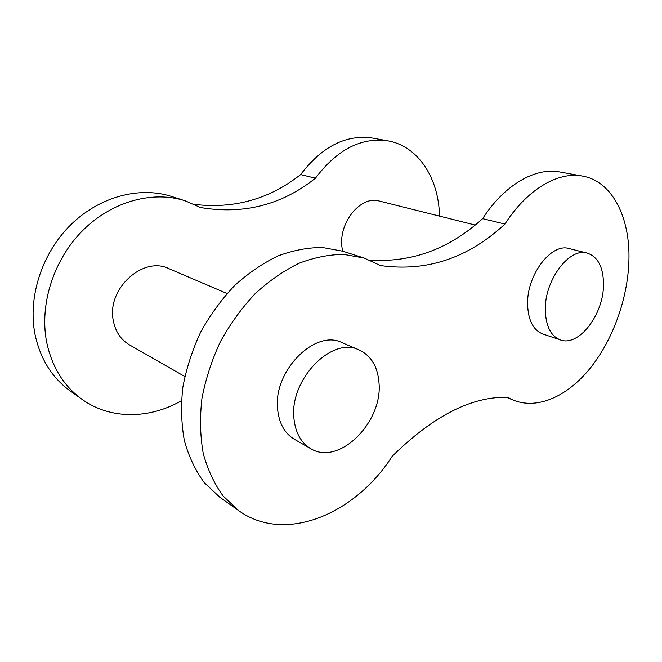 <?xml version="1.0" encoding="UTF-8"?>
<svg xmlns="http://www.w3.org/2000/svg" width="662" height="662" viewBox="0 0 662 662"><rect width="100%" height="100%" fill="white"/><g stroke="black" fill="none" stroke-linecap="round" stroke-linejoin="round"><path stroke-width="0.99" d="M439.494 216.11C438.923 178.748 418.45 146.17 388.023 140.89L372.64 138.101C346.11 134.237 322.104 146.41 300.614 174.602L315.435 178.194C281.805 204.988 243.5 214.761 200.52 207.529L185.211 200.826L171.541 196.448C140.03 186.245 100.07 196.225 71.033 224.542C42.045 252.834 27.597 297.114 35.02 334.409C40.299 358.945 52.033 377.795 70.222 390.944L82.105 399.385C110.67 419.915 149.951 418.996 181.396 400.7M185.211 200.826C153.418 190.524 112.954 200.809 83.453 229.797C54.003 258.759 39.215 304.007 46.63 341.989C51.909 366.971 63.734 386.103 82.105 399.385M359.292 350.024L342.221 342.734C315.046 328.393 272.082 371.961 277.742 410.539C279.455 424.069 285.008 433.651 294.391 439.287L310.668 448.613C339.052 466.445 383.174 421.826 378.97 382.495C377.638 366.525 371.084 355.701 359.292 350.024C332.059 335.593 288.558 380.253 294.06 419.485C295.715 433.246 301.251 442.961 310.668 448.613M504.941 224.054C468.108 258.18 426.634 272.008 380.518 265.553L364.216 258.072L343.843 254.407C329.312 254.481 314.376 257.427 299.025 263.261C283.725 270.75 269.07 280.911 255.077 293.746C241.779 307.938 230.194 323.941 220.338 341.757C211.741 360.26 205.592 379.218 201.902 398.632C199.742 417.871 200.172 436.109 203.217 453.362C207.678 469.664 214.314 483.872 223.119 495.97L238.61 510.567C285.305 544.329 355.676 513.704 392.202 456.259C433.254 415.901 471.766 396.257 507.737 397.316L513.464 400.187C537.668 409.943 567.491 396.265 590.14 368.287C612.755 340.111 627.609 299.207 628.883 261.473C630.547 218.311 612.664 181.347 582.519 176.084C558.24 171.243 527.043 189.324 504.941 224.054L482.631 218.659C449.291 248.986 411.681 262.806 369.81 260.116M582.519 176.084L559.837 171.979C535.475 167.138 504.436 184.739 482.631 218.659M560.342 339.896L542.865 333.987C533.282 330.189 528.193 320.35 527.597 304.47C526.588 275.102 551.305 242.615 569.229 248.589L587.252 253.099C569.411 247.116 544.487 280.225 545.298 310.031C545.794 326.151 550.809 336.097 560.342 339.896C578.737 347.095 603.612 314.483 603.512 284.677C603.438 267.332 598.018 256.815 587.252 253.099M227.016 293.498L168.851 268.64C143.34 255.697 106.623 288.748 113.243 320.35C115.32 331.455 120.716 339.614 129.438 344.828L184.789 376.521M475.184 225.047L379.293 201.041C361.303 195.364 339.167 221.456 341.815 246.098L342.511 251.13M364.216 258.072L342.726 251.196L322.477 247.505C308.062 247.489 293.274 250.286 278.098 255.888C262.988 263.12 248.556 272.951 234.787 285.388C221.712 299.15 210.359 314.69 200.718 332.001C192.328 349.991 186.361 368.453 182.82 387.369C180.784 406.137 181.314 423.961 184.408 440.851C188.91 456.821 195.547 470.773 204.318 482.714L219.734 497.154L238.61 510.567M300.614 174.602C269.558 199.096 234.166 209.026 194.438 204.409M388.023 140.89C361.386 137.017 337.19 149.446 315.435 178.194M513.464 400.187L506.405 397.283"/></g></svg>
